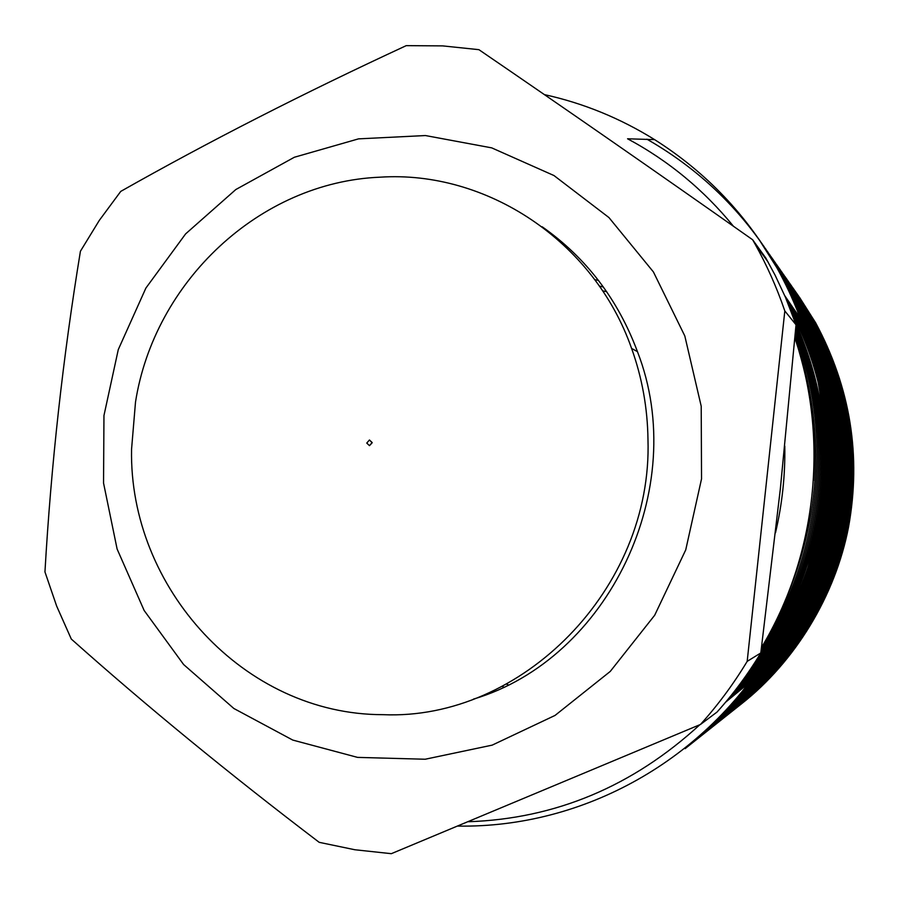 <?xml version="1.0" encoding="UTF-8"?>
<svg xmlns="http://www.w3.org/2000/svg" width="899" height="899" viewBox="0 0 899 899"><rect width="100%" height="100%" fill="white"/><g stroke="black" fill="none" stroke-linecap="round" stroke-linejoin="round"><path stroke-width="1.35" d="M425.407 135.547L491.697 147.863L553.986 175.552L608.938 217.558L653.416 271.936L684.813 335.956L701.209 406.224L701.535 478.886L685.735 549.885L654.686 615.253L610.252 671.429L555.031 715.435L492.18 745.136L425.16 759.239L357.544 757.385L292.737 740.057L233.864 708.491L183.61 664.518L144.143 610.477L117.106 549.019L103.542 483.044L103.958 415.552L118.286 349.576L145.885 288.085L185.632 233.875L235.841 189.52L294.344 157.258L358.532 138.862L425.407 135.547M391.323 853.679L354.891 849.757L319.19 842.329C228.762 773.545 146.132 705.782 71.291 639.043L56.648 606.072L44.95 571.91C51.119 464.614 62.952 357.723 80.427 251.237L99.283 220.424L120.747 191.397C208.276 141.828 303.435 93.238 406.236 45.647L442.6 45.883L478.897 49.67C564.505 108.161 655.753 171.518 752.632 239.752L755.104 244.123C766.948 265.385 776.86 287.658 784.816 310.953L747.181 661.372C733.539 684.004 717.964 705.041 700.478 724.459L391.323 853.679M784.793 446.106C785.299 475.38 782.197 504.283 775.489 532.815M468.559 821.731C555.548 818.708 632.649 786.367 699.849 724.729M761.509 647.516C816.652 556.043 829.361 438.982 794.896 338.091M733.438 226.245C703.726 189.846 668.429 160.696 627.569 138.783L654.618 139.637C706.086 172.237 746.99 215.221 777.343 268.599C841.79 385.087 840.565 530.803 773.623 646.257C706.266 760.442 583.136 828.035 458.063 826.091M544.389 94.609C583.339 103.183 620.085 118.196 654.618 139.637M503.62 686.982L502.193 686.443M840.127 528.972L845.274 492.922M845.959 477.144L845.206 452.939M685.139 748.642C751.631 696.242 802.414 613.567 819.09 526.544C835.722 441.465 821.158 346.149 777.849 269.307L758.722 238.965M759.486 240.067L779.242 271.284C822.304 347.688 836.733 442.454 820.09 527.005C803.403 613.5 752.755 695.601 686.544 747.519M687.949 746.406C753.789 694.511 804.054 612.68 820.562 526.567C837.025 442.375 822.607 348.037 779.725 271.97L759.756 240.46M646.92 139.188C703.782 171.776 748.507 216.681 781.096 273.903C823.731 349.542 838.003 443.331 821.54 527.016C805.032 612.624 754.89 693.893 689.342 745.293M690.713 744.203C755.913 692.826 805.661 611.826 822.001 526.589C838.295 443.252 824.023 349.891 781.568 274.577L761.813 243.393M763.566 245.899L782.905 276.476C825.125 351.363 839.261 444.196 822.967 527.028C806.617 611.769 756.992 692.208 692.073 743.125M693.421 742.057C757.981 691.174 807.235 610.983 823.417 526.612C839.542 444.117 825.406 351.7 783.377 277.128L761.756 243.382M765.543 248.731L784.681 278.993C826.484 353.15 840.486 445.039 824.361 527.039C808.179 610.927 759.048 690.567 694.758 740.99M696.073 739.944C760.015 689.544 808.785 610.163 824.799 526.634C840.756 444.971 826.765 353.476 785.142 279.634L763.768 246.259M767.476 251.506L786.434 281.454C827.833 354.891 841.689 445.87 825.72 527.061C809.696 610.106 761.06 688.96 697.388 738.899M698.68 737.877C762.015 687.96 810.291 609.353 826.147 526.657C841.958 445.803 828.103 355.217 786.883 282.095L765.734 249.079M769.375 254.215L788.142 283.87C829.136 356.611 842.869 446.691 827.058 527.072C811.19 609.297 763.026 687.375 699.961 736.854M701.231 735.843C763.959 686.398 811.775 608.556 827.485 526.679C843.127 446.612 829.406 356.925 788.58 284.5L766.667 250.461M771.241 256.878L789.816 286.242C830.429 358.285 844.026 447.488 828.372 527.084C812.662 608.499 764.959 685.825 702.49 734.843M703.737 733.854C765.881 684.869 813.235 607.78 828.777 526.69C844.285 447.421 830.698 358.6 790.243 286.86L767.577 251.821M773.073 259.496L791.457 288.568C831.687 359.937 845.15 448.264 829.653 527.095C814.101 607.724 766.858 684.308 704.962 732.876M706.187 731.91C767.757 683.364 814.663 607.016 830.058 526.713C845.408 448.196 831.957 360.241 791.884 289.175L772.376 258.53M774.859 262.058L793.075 290.849C832.935 361.555 846.262 449.039 830.912 527.106C815.505 606.96 768.712 682.824 707.401 730.943M708.592 729.988C769.6 681.891 816.056 606.263 831.317 526.735C846.51 448.972 833.182 361.848 793.491 291.445L772.308 258.519M776.612 264.576L794.66 293.096C834.148 363.14 847.352 449.792 832.148 527.117C816.888 606.218 770.544 681.363 709.783 729.044M710.963 728.111C771.409 680.453 817.427 605.533 832.541 526.758C847.6 449.725 834.396 363.432 795.064 293.67L775.039 262.384M778.343 267.048L796.211 295.288C835.34 364.691 848.431 450.534 833.362 527.129C818.247 605.488 772.331 679.925 712.12 727.179M713.278 726.268C773.185 679.037 818.775 604.813 833.744 526.769C848.667 450.466 835.587 364.972 796.604 295.85L777.691 266.138M780.04 269.464L797.728 297.445C836.508 366.219 849.476 451.253 834.553 527.14C819.585 604.769 774.095 678.52 714.424 725.358M715.559 724.459C774.927 677.644 820.102 604.106 834.935 526.792C849.712 451.197 836.744 366.5 798.121 297.996L779.399 268.576M781.703 271.846L799.233 299.558C837.654 367.713 850.51 451.972 835.722 527.151C820.888 604.061 775.815 677.138 716.672 723.56M717.795 722.672C776.635 676.284 821.405 603.42 836.092 526.814C850.735 451.905 837.89 367.994 799.616 300.109L781.905 272.15M783.332 274.184L800.694 301.637C838.789 369.186 851.522 452.669 836.879 527.162C822.169 603.364 777.511 675.778 718.897 721.796M719.987 720.931C778.309 674.935 822.675 602.735 837.239 526.825C851.746 452.613 839.014 369.455 801.076 302.176L783.535 274.487M784.939 276.476L802.144 303.682C840.228 374.748 852.185 449.242 838.003 527.174C823.439 602.69 779.175 674.452 721.065 720.077M722.144 719.222C779.961 673.621 823.922 602.072 838.362 526.848C852.398 449.208 840.453 374.995 802.515 304.21L783.501 274.476M786.513 278.724L803.56 305.694C841.307 376.119 853.162 449.961 839.104 527.185C824.675 602.015 780.804 673.149 723.201 718.368M724.257 717.537C781.579 672.328 825.158 601.409 839.452 526.859C853.376 449.916 841.531 376.366 803.92 306.211L785.917 277.892M788.052 280.938L804.953 307.66C842.374 377.479 854.117 450.657 840.194 527.196C825.889 601.364 782.411 671.856 725.302 716.705M726.347 715.885C783.175 671.059 826.361 600.768 840.543 526.881C854.331 450.624 842.599 377.715 805.313 308.166L787.468 280.128M789.569 283.118L806.324 309.593C843.419 378.805 855.073 451.343 841.262 527.207C827.08 600.723 783.984 670.598 727.37 715.065M728.381 714.256C784.737 669.811 827.552 600.127 841.599 526.893C855.275 451.309 843.633 379.041 806.673 310.099L790.524 284.466M791.064 285.253L807.662 311.492C844.442 380.12 855.994 452.028 842.318 527.219C828.26 600.094 785.535 669.362 729.392 713.446M730.393 712.66C786.265 668.586 828.709 599.509 842.644 526.915C856.208 451.983 844.655 380.344 808.01 311.987L791.255 285.522M792.536 287.354L808.988 313.369C845.453 381.401 856.904 452.691 843.341 527.23C829.406 599.464 787.052 668.148 731.381 711.862M732.37 711.087C787.782 667.384 829.856 598.903 843.667 526.926C857.118 452.658 845.667 381.626 809.325 313.852L793.446 288.658M793.974 289.411L810.28 315.201C846.453 382.659 857.803 453.343 844.363 527.241C830.541 598.858 788.547 666.946 733.348 710.311M734.314 709.547C789.266 666.204 830.991 598.296 844.678 526.949C858.006 453.31 846.656 382.884 810.617 315.673L794.873 290.692M795.39 291.445L811.561 317.01C847.42 383.907 858.691 453.984 845.352 527.252C831.654 598.262 790.019 665.766 735.27 708.783M736.225 708.03C790.715 665.035 832.092 597.711 845.667 526.96C858.882 453.95 847.622 384.12 811.887 317.471L796.278 292.703M796.784 293.434L812.82 318.785C848.386 385.132 859.556 454.624 846.33 527.264C832.755 597.666 791.468 664.619 737.158 707.277M738.101 706.535C792.154 663.889 833.182 597.127 846.644 526.983C859.747 454.591 848.577 385.345 813.146 319.246L796.964 293.692M798.155 295.4L814.056 320.527C849.33 386.323 860.41 455.242 847.296 527.275C833.834 597.082 792.884 663.473 739.023 705.794M739.944 705.063C793.559 662.765 834.25 596.554 847.6 526.994C860.601 455.209 849.521 386.536 814.37 320.977L797.638 294.67M799.503 297.322L815.269 322.247C850.252 387.503 861.242 455.849 848.24 527.286C834.89 596.52 794.289 662.361 740.855 704.344M741.754 703.625C794.952 661.664 835.306 595.992 848.544 527.005C861.433 455.815 850.443 387.716 815.584 322.696L798.301 295.647M843.386 466.907L843.307 462.468M840.711 430.452L840.43 428.43M839.464 422.238L836.643 407.629M835.643 403.258L832.845 392.38M831.878 388.997L829.215 380.367M828.305 377.614L825.788 370.478M824.934 368.163L822.563 362.095M821.753 360.117L819.528 354.847M818.764 353.105L816.652 348.452M815.932 346.913L813.921 342.755M813.235 341.362L811.314 337.586M810.662 336.327L808.819 332.877M808.19 331.709L806.425 328.528M805.807 327.45L804.099 324.494M803.504 323.494L801.852 320.729M801.279 319.786L784.76 295.704L801.728 320.999M725.583 702.231L749.406 682.577M750.26 681.779L752.755 679.442M753.643 678.588L756.25 676.059M757.194 675.127L759.947 672.351M760.936 671.328L763.847 668.283M764.914 667.148L768.016 663.754M769.151 662.496L772.499 658.664M773.724 657.225L777.365 652.854M778.703 651.191L782.692 646.1M784.175 644.156L788.603 638.099M790.255 635.75L795.255 628.345M797.132 625.412L802.886 615.961M805.077 612.14L811.898 599.262M814.55 593.778L823.147 573.618M826.743 563.695C838.475 528.949 843.622 493.506 842.172 457.377M841.554 446.837L839.037 425.013M838.048 418.99L835.171 404.674M834.148 400.37L831.328 389.638M830.35 386.289L827.653 377.737M826.743 375.007L824.203 367.916M823.338 365.623L820.956 359.578M820.135 357.6L817.888 352.352M817.124 350.621L815 345.98M814.269 344.441L812.246 340.283M811.55 338.889L809.617 335.125M808.954 333.855L807.1 330.405M806.459 329.236L804.672 326.056M804.054 324.977L802.335 322.011M725.628 702.186L750.328 681.352M751.227 680.487L753.856 677.958M754.8 677.026L757.565 674.261M758.565 673.239L761.498 670.193M762.566 669.07L765.69 665.676M766.825 664.417L770.185 660.608M771.421 659.169L775.073 654.82M776.41 653.168L780.411 648.112M781.894 646.179L786.333 640.167M787.985 637.841L792.985 630.514M794.862 627.626L800.604 618.321M802.796 614.556L809.583 601.959M812.224 596.633L820.72 577.27M824.226 567.966C837.52 530.343 843.093 491.877 840.97 452.557M840.25 442.634L837.61 421.62M836.598 415.743L833.665 401.696M832.631 397.459L829.777 386.873M828.788 383.558L826.069 375.074M825.147 372.366L822.596 365.32M821.72 363.039L819.315 357.027M818.495 355.06L816.225 349.823M815.449 348.093L813.314 343.463M812.572 341.923L810.538 337.777M809.83 336.383L807.886 332.608M807.212 331.349L805.347 327.888M804.695 326.719L802.897 323.528M802.268 322.449L784.793 295.782M838.441 502.429L840.318 475.391L839.711 447.938M838.913 438.532L836.16 418.226M835.115 412.484L832.126 398.707M831.092 394.526L828.193 384.064M827.204 380.783L824.462 372.377M823.518 369.691L820.944 362.69M820.068 360.42L817.641 354.442M816.82 352.475L814.539 347.261M813.752 345.531L811.595 340.912M810.842 339.373L808.785 335.226M808.077 333.832L806.122 330.057M805.437 328.787L803.549 325.337M802.897 324.168L784.872 295.951M725.909 701.838L752.688 678.161M753.699 677.149L756.666 674.104M757.733 672.98L760.891 669.609M762.049 668.35L765.442 664.563M766.678 663.147L770.353 658.832M771.702 657.203L775.725 652.202M777.219 650.292L781.669 644.392M783.332 642.1L788.333 634.93M790.21 632.109L795.941 623.063M798.121 619.422L804.863 607.342M807.471 602.274L815.786 584.283M819.158 575.944L831.777 534.804M838.789 486.539L838.385 443.465M837.52 434.498L834.654 414.832M833.598 409.225L830.564 395.695M829.507 391.571L826.586 381.232M825.574 377.985L822.81 369.658M821.866 366.983L819.27 360.027M818.382 357.768L815.944 351.812M815.112 349.857L812.808 344.654M812.022 342.924L809.842 338.316M809.089 336.777L807.01 332.63M806.302 331.237L804.313 327.461M803.627 326.191L784.996 296.243M726.178 701.523L754.171 676.115M755.261 674.992L758.43 671.62M759.588 670.373L762.993 666.597M764.24 665.181L767.926 660.877M769.286 659.259L773.32 654.292M774.814 652.393L779.276 646.538M780.939 644.268L785.951 637.166M787.827 634.379L793.559 625.457M795.727 621.872L802.447 610.028M805.043 605.083L813.292 587.665M816.607 579.72L828.496 543.681M838.16 477.077L837.014 439.105M836.092 430.531L833.126 411.45M832.047 405.955L828.968 392.649M827.9 388.593L824.934 378.367M823.922 375.153L821.135 366.882M820.18 364.23L817.562 357.319M816.674 355.071L814.213 349.138M813.37 347.183L811.044 342.002M810.246 340.283L808.055 335.675M807.291 334.136L805.201 329.989M804.481 328.596L785.175 296.648M726.538 701.085L755.924 673.666M757.082 672.418L760.509 668.654M761.756 667.238L765.465 662.968M766.825 661.349L770.87 656.416M772.365 654.528L776.837 648.707M778.5 646.471L783.512 639.425M785.4 636.672L791.12 627.862M793.3 624.344L799.998 612.713M802.582 607.881L810.763 591.003M814.033 583.395L825.439 550.761M832.047 522.836L835.643 498.091M837.25 469.435L835.587 434.846M834.609 426.609L831.564 408.056M830.451 402.673L827.327 389.593M826.248 385.581L823.259 375.467M822.237 372.287L819.416 364.084M818.461 361.443L815.82 354.566M814.921 352.329L812.438 346.418M811.595 344.474L809.246 339.305M808.448 337.586L806.234 332.99M805.47 331.45L785.411 297.209M727.021 700.501L757.981 670.744M759.228 669.339L762.948 665.08M764.319 663.473L768.375 658.562M769.87 656.686L774.354 650.91M776.028 648.685L781.051 641.717M782.928 638.998L788.648 630.3M790.817 626.828L797.503 615.41M800.076 610.679L808.201 594.284M811.437 586.991L822.495 556.874M827.968 536.714L833.002 510.205L835.677 483.617M836.16 462.727L834.126 430.666M833.092 422.721L829.957 404.651M828.833 399.381L825.664 386.491M824.563 382.536L821.551 372.534M820.517 369.377L817.674 361.241M816.708 358.622L814.044 351.779M813.134 349.554L810.628 343.665M809.774 341.732L807.414 336.563M806.605 334.855L785.726 297.94M727.639 699.759L760.385 667.227M761.768 665.631L765.836 660.743M767.341 658.877L771.836 653.146M773.5 650.943L778.534 644.032M780.411 641.335L786.142 632.75M788.299 629.322L794.974 618.107M797.537 613.478L805.616 597.543M808.819 590.508L819.585 562.392M824.585 545.569C830.833 521.971 834.294 498.158 834.946 474.155M834.935 456.602L832.598 426.531M831.53 418.867L828.316 401.235M827.17 396.066L823.956 383.367M822.855 379.457L819.798 369.568M818.753 366.432L815.887 358.353M814.921 355.757L812.235 348.947M811.314 346.733L808.797 340.867M807.931 338.934L786.131 298.873M728.415 698.826L763.251 662.956M764.757 661.102L769.263 655.405M770.937 653.225L775.972 646.381M777.86 643.706L783.58 635.222M785.748 631.851L792.401 620.816M794.952 616.287L802.987 600.757M806.156 593.969L816.708 567.494M821.405 552.75C829.642 524.308 833.811 495.518 833.946 466.379M833.631 450.882L831.036 422.451M829.923 415.023L826.642 397.808M825.473 392.728L822.214 380.221M821.102 376.355L818.023 366.556M816.966 363.454L814.078 355.431M813.089 352.846L810.381 346.07M809.46 343.868L786.625 300.052M729.37 697.658L748.755 678.655L766.645 657.708M768.319 655.528L773.365 648.752M775.253 646.111L780.973 637.717M783.141 634.391L789.783 623.535M792.334 619.096L800.324 603.959M803.47 597.386L813.831 572.292M818.326 558.998C828.462 526.342 833.283 493.169 832.766 459.49M832.227 445.454L829.429 418.406M828.282 411.191L824.922 394.358M823.731 389.368L820.439 377.029M819.315 373.209L816.202 363.499M815.135 360.42L812.224 352.453M811.224 349.891L800.222 325.045L787.232 301.502M730.55 696.197L751.575 674.823L770.701 651.157M772.589 648.539L778.32 640.245M780.489 636.964L787.131 626.277M789.67 621.917L797.615 607.14M800.739 600.768L810.943 576.866M815.281 564.673C827.305 528.196 832.699 491.034 831.463 453.186M830.766 440.252L827.777 414.372M826.586 407.371L823.158 390.885M821.967 385.974L818.629 373.804M817.483 370.028L814.337 360.409M813.269 357.353L801.841 329.585L787.974 303.311M731.988 694.41C748.159 679.026 762.712 661.821 775.623 642.796M777.792 639.549L784.422 629.03M786.951 624.749L794.873 610.309M797.975 604.128L808.032 581.248M812.258 569.932C826.159 529.904 832.081 489.022 830.058 447.275M829.226 435.206L826.069 410.371M824.855 403.539L821.371 387.39M820.146 382.558L816.775 370.545M815.618 366.803C808.763 345.227 799.852 324.797 788.873 305.525M733.753 692.185C751.912 674.295 767.892 654.169 781.669 631.806M784.198 627.603L792.086 613.466M795.166 607.454L805.111 585.496M809.235 574.888C825.001 531.523 831.44 487.112 828.563 441.656M827.631 430.295L824.327 406.359M823.079 399.707L819.528 383.873M818.292 379.097C811.572 354.127 802.133 330.517 789.963 308.256M735.899 689.421C756.823 668.013 774.612 643.751 789.243 616.624M792.311 610.781L802.155 589.632M806.201 579.619L816.034 549.828L822.922 519.532M825.956 498.675L827.957 467.705L827.001 436.251M825.967 425.485L822.529 402.359M821.259 395.863C815.056 366.163 805.066 338.091 791.277 311.638M738.529 685.971C763.701 659.057 783.917 628.289 799.166 593.677M803.144 584.181L818.023 536.939M826.192 480.583L825.361 431.003M741.754 681.622C776.129 642.74 800.245 597.936 814.101 547.199M825.361 469.626C826.586 417.956 816.382 368.455 794.761 321.123M745.754 676.037C826.956 579.653 847.038 440.915 795.986 325.371M750.766 668.744C826.305 572.416 843.947 439.499 795.862 326.809M757.138 658.911C825.765 563.235 840.509 437.262 795.727 328.36M760.947 651.865C824.641 557.088 837.677 436.217 795.581 330.034M761.228 649.685C822.877 555.458 835.643 437.038 795.424 331.855M762.745 645.437C821.27 552.143 833.283 437.206 795.255 333.821M783.827 603.813C822.147 516.397 825.9 427.115 795.076 335.956M813.415 480.471C816.472 437.026 811.685 393.942 799.042 351.206M700.478 724.459L716.997 712.087C733.415 693.871 748.013 674.16 760.801 652.955L780.31 489.168L796.031 324.797L785.434 297.254L775.039 275.072L765.824 258.035L752.632 239.752M784.816 310.953L796.031 324.797M747.181 661.372L760.801 652.955M606.668 291.669L602.622 290.849M473.425 699.13C608.421 659.057 690.713 488.314 637.447 351.633C617.939 299.367 586.182 257.755 542.176 226.773M369.444 439.993L372.164 442.544L369.478 445.646L366.758 443.083L369.444 439.993L372.175 442.769L369.478 445.646L366.758 443.083M382.996 714.671C244.123 714.772 128.872 587.609 131.557 449.253L135.502 402.111C154.268 281.825 259.564 182.092 380.052 177.182C486.224 170.181 593.879 240.662 631.592 348.43C642.111 377.715 647.572 408.101 647.977 439.589C652.764 588.879 521.51 720.74 382.996 714.671M603.386 287.017L599.363 286.073M598.464 280.409L594.767 279.679M777.343 268.599L777.837 269.307M779.242 271.273L779.725 271.97M781.085 273.903L781.568 274.577M782.905 276.465L783.366 277.128M784.681 278.982L785.142 279.634M786.423 281.454L786.872 282.084M788.131 283.87L788.58 284.489M789.816 286.242L790.243 286.848M791.457 288.568L791.884 289.163M793.064 290.849L793.48 291.433M794.649 293.085L795.064 293.658M796.211 295.288L796.604 295.85M755.104 244.123L768.151 262.137M631.592 348.43L637.447 351.633M506.53 684.161L508.137 684.757"/></g></svg>
